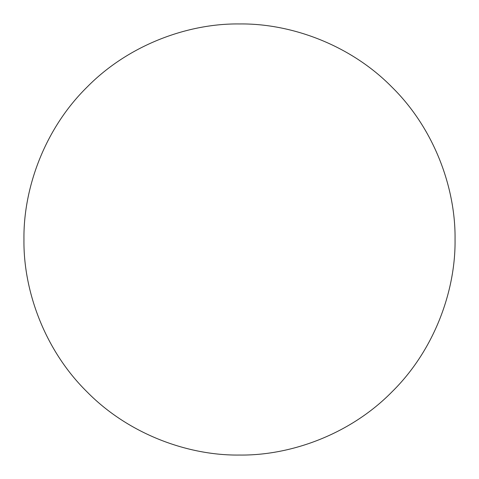 <?xml version="1.0" encoding="UTF-8"?>
<svg xmlns="http://www.w3.org/2000/svg" width="479" height="479" viewBox="0 0 479 479"><rect width="100%" height="100%" fill="white"/><g stroke="black" fill="none" stroke-linecap="round" stroke-linejoin="round"><path stroke-width="0.72" d="M455.05 239.5C455.745 188.954 434.788 129.216 391.918 87.082C349.784 44.212 290.046 23.255 239.5 23.95C188.954 23.255 129.216 44.212 87.082 87.082C44.212 129.216 23.255 188.954 23.95 239.5C23.255 290.046 44.212 349.784 87.082 391.918C129.216 434.788 188.954 455.745 239.5 455.05C290.046 455.745 349.784 434.788 391.918 391.918C434.788 349.784 455.745 290.046 455.05 239.5"/></g></svg>
